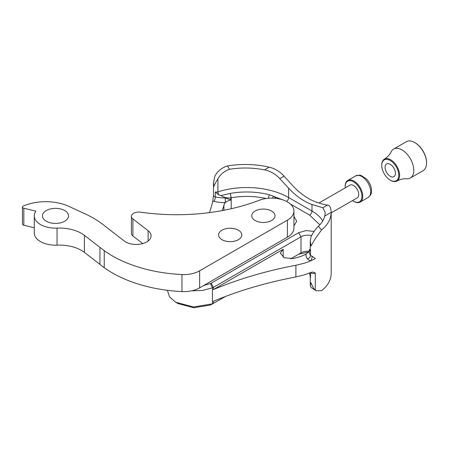 <?xml version="1.0" encoding="UTF-8"?>
<svg xmlns="http://www.w3.org/2000/svg" width="449" height="449" viewBox="0 0 449 449"><rect width="100%" height="100%" fill="white"/><g stroke="black" fill="none" stroke-linecap="round" stroke-linejoin="round"><path stroke-width="0.67" d="M319.014 202.982L349.883 185.162A7.33 4.232 60 0 1 357.219 189.394A7.33 4.232 60 0 1 357.219 197.857A7.33 4.232 60 0 1 357.123 197.914M352.544 200.557A11.876 6.858 -120 0 0 353.554 201.208A11.876 6.858 -120 0 0 359.34 201.882A11.876 6.858 -120 0 0 356.86 184.511A11.876 6.858 -120 0 0 345.152 186.661A11.876 6.858 -120 0 0 345.214 187.856M345.152 186.661L345.152 186.183A12.465 7.195 60 0 1 347.734 180.476A12.465 7.195 60 0 1 360.199 187.671A12.465 7.195 60 0 1 360.199 202.067A12.465 7.195 60 0 1 360.042 202.151A12.465 7.195 60 0 1 353.964 201.449L353.554 201.208M316.163 202.039L316.68 202.432M381.757 165.412L381.757 164.929A12.617 7.285 60 0 1 384.293 159.193A12.617 7.285 60 0 1 398.92 170.901A12.617 7.285 60 0 1 396.91 181.042A12.617 7.285 60 0 1 390.675 180.38L390.26 180.139A12.022 6.943 -120 0 0 398.117 171.108A12.022 6.943 -120 0 0 388.604 159.732A12.022 6.943 -120 0 0 381.757 165.412A12.022 6.943 -120 0 0 390.26 180.139M396.91 181.042C400.441 179.252 403.673 178.5 406.609 178.786A16.72 9.653 -120 0 0 410.335 178.029A16.72 9.653 -120 0 0 410.335 158.727A16.72 9.653 -120 0 0 393.616 149.074A16.72 9.653 -120 0 0 391.101 151.925C389.878 154.613 387.61 157.032 384.293 159.193M385.466 169.84A7.33 4.232 -120 0 0 393.925 176.67A7.33 4.232 -120 0 0 393.925 168.201A7.33 4.232 -120 0 0 386.595 163.969A7.33 4.232 -120 0 0 385.466 169.84M414.73 142.541L415.145 142.782A16.13 9.311 60 0 1 426.55 162.538L426.55 163.015A16.72 9.653 -120 0 0 414.73 142.541A16.72 9.653 -120 0 0 406.373 141.71L393.616 149.074M410.335 178.029L423.087 170.665A16.72 9.653 -120 0 0 426.55 163.015M44.462 211.877A13.038 7.526 0 0 0 42.464 215.885A13.038 7.526 0 0 0 55.502 223.411A13.038 7.526 0 0 0 68.54 215.885A13.038 7.526 0 0 0 59.111 208.65A13.038 7.526 0 0 0 44.462 211.877M240.03 238.509A11.623 6.707 180 0 1 226.97 241.382A11.623 6.707 180 0 1 218.568 234.934A11.623 6.707 180 0 1 230.191 228.227A11.623 6.707 180 0 1 241.809 234.934A11.623 6.707 180 0 1 240.03 238.509M84.39 235.332A31.29 18.061 0 0 0 57.04 228.109A21.232 12.258 180 0 1 34.27 215.885A21.232 12.258 180 0 1 35.92 211.148L23.819 208.218A2.234 1.291 180 0 1 22.45 207.028A2.234 1.291 180 0 1 23.342 206.001A37.245 21.501 180 0 1 69 206.422L85.568 214.094A97.585 56.344 180 0 1 102.765 224.377L124.233 241.001A14.901 8.604 0 0 0 140.868 244.026A14.901 8.604 0 0 0 151.077 235.86A14.901 8.604 0 0 0 148.125 230.719L132.893 218.921A7.448 4.299 180 0 1 131.411 216.351A7.448 4.299 180 0 1 140.66 212.181A148.989 86.017 0 0 0 259.202 200.293A22.349 12.903 180 0 1 282.14 199.659A22.349 12.903 180 0 1 293.938 211.03A22.349 12.903 180 0 1 287.394 220.156L199.637 270.82A22.349 12.903 180 0 1 181.957 274.558A111.739 64.51 180 0 1 104.241 250.677L84.39 235.332L84.39 252.36A31.29 18.061 0 0 0 57.04 245.143A21.232 12.258 180 0 1 34.27 232.913L34.27 215.885M273.216 219.348A11.623 6.707 180 0 1 260.156 222.221A11.623 6.707 180 0 1 251.754 215.778A11.623 6.707 180 0 1 263.372 209.066A11.623 6.707 180 0 1 274.996 215.778A11.623 6.707 180 0 1 273.216 219.348M34.27 227.778L23.819 225.252A2.234 1.291 180 0 1 22.45 224.062L22.45 207.028M142.743 243.583L132.893 235.955A7.448 4.299 180 0 1 131.411 233.385L131.411 216.351M293.938 211.03L293.938 228.064A22.349 12.903 180 0 1 287.394 237.184L199.637 287.854A22.349 12.903 180 0 1 181.957 291.586A111.739 64.51 180 0 1 104.241 267.711L84.39 252.36M104.241 267.711L104.241 250.677M222.272 210.581L224.517 203.554A10.428 6.022 180 0 1 225.37 202.561A10.428 6.022 180 0 1 230.775 200.058L230.775 197.863L231.207 197.751L231.207 208.734M290.683 258.826L300.993 252.877L300.993 236.819L213.393 287.394L213.393 289.583C238.7 278.997 266.195 270.893 295.891 265.269L303.659 263.383A51.214 29.567 180 0 0 310.904 260.74A3.351 1.01 102.9 0 0 312.139 256.199L315.344 258.557A51.214 29.567 180 0 1 315.288 258.585A51.214 29.567 180 0 1 310.904 260.74A6.331 3.654 180 0 1 307.492 258.877A16.389 9.463 180 0 1 306.016 254.156L309.322 251.272M306.016 254.156A39.293 22.686 180 0 1 299.775 256.766L293.298 258.512L284.374 257.793L280.333 253.253L283.167 249.296L213.393 289.583M309.451 273.026L310.534 277.403A2.98 1.723 180 0 1 310.253 276.679L310.208 276.354M167.404 290.318L169.559 296.924L175.694 302.222L193.541 306.964L212.433 303.855L213.393 303.451L213.393 301.262C238.7 290.677 266.201 282.573 295.891 276.949L303.659 275.063A51.214 29.567 180 0 0 310.904 272.414L312.807 272.043L315.288 272.998L315.288 290.183L316.074 290.784L321.652 290.621C327.736 285.822 330.919 280.21 331.194 273.789L331.194 212.343C330.919 219.095 327.736 224.904 321.652 229.77L315.344 238.559L311.039 245.94L310.253 240.888L311.179 236.297C313.509 231.897 316.017 228.451 318.711 225.959C321.854 222.917 323.869 219.617 324.762 216.059L331.194 212.343C330.924 207.618 329.684 205.193 327.478 205.075L322.842 207.747L311.982 204.469A55.872 32.255 60 0 1 288.628 188.215L279.766 178.635L284.054 176.16L292.843 185.779A55.872 32.255 -120 0 0 316.197 202.039C321.349 203.84 325.11 204.851 327.478 205.075M315.288 290.183L314.496 289.341C313.391 288.28 312.235 286.08 311.039 282.735L310.253 285.469L310.253 276.679M316.074 290.784L311.179 287.568L310.253 285.469M213.965 201.382A3.351 1.078 103.9 0 0 215.284 196.87A22.349 12.903 0 0 0 225.202 197.891L225.37 202.561A25.7 14.839 180 0 1 213.965 201.382A6.331 3.654 180 0 1 212.815 201.017L213.494 195.091A2.98 1.723 0 0 0 213.477 195.287A2.98 1.723 0 0 0 215.284 196.87L215.284 191.942L218.612 194.838L220.992 195.579C224 197.543 227.261 198.295 230.78 197.829L230.775 197.863M212.815 201.017A297.973 172.034 180 0 1 209.464 212.602M215.284 191.942A2.98 1.723 0 0 0 217.905 191.863L217.905 178.87C215.969 181.884 214.622 184.416 213.853 186.453L213.477 182.569L214.987 175.89C217.787 170.962 221.941 167.64 227.452 165.934C241.478 163.649 255.391 164.059 269.187 167.168C274.984 168.538 279.94 171.535 284.054 176.16M269.187 167.168L264.495 169.879C270.45 171.091 275.546 174.01 279.766 178.635M264.495 169.879C252.838 167.6 241.175 167.404 229.49 169.284L227.452 165.934M217.905 178.87C220.515 174.263 224.377 171.069 229.49 169.284M322.842 207.747L325.239 212.467L324.762 216.059M175.694 302.222L178.068 303.591L193.8 307.767L210.452 305.028L212.433 303.855L212.433 287.798L210.452 283.499L211.21 283.179L213.393 287.394A297.973 172.034 0 0 0 212.433 287.798L202.606 290.458L191.762 290.795M310.186 250.076L309.322 249.986C309.417 250.839 309.821 250.98 310.534 250.402A2.98 1.723 0 0 1 310.253 249.672L310.102 250.233L310.484 249.964M321.652 229.77C319.306 227.598 318.324 226.33 318.711 225.959M293.938 216.508L296.727 221.205L293.938 225.903M283.167 199.996L269.316 194.698C256.592 191.583 243.605 191.145 230.343 193.384L220.992 195.579M319.851 224.792L309.614 215.133L290.329 204.003M309.322 249.796L310.253 249.257M210.452 283.499L203.661 285.53M309.299 251.3A9.682 5.59 180 0 0 300.993 252.877L298.624 254.246L308.637 252.052M210.452 305.028L225.578 296.413M272.42 198.138L273.581 196.162L276.186 198.407M211.21 283.179L298.624 232.711L306.016 230.584L314.076 231.426M266.134 198.52A53.263 30.751 0 0 0 231.207 197.751L230.343 193.384M230.292 193.396L231.162 197.762A53.263 30.751 0 0 0 230.78 197.829M298.624 232.711L300.993 236.819A9.682 5.59 180 0 1 311.527 235.602M225.202 197.891L230.78 199.844M367.922 197.599A12.465 7.195 -120 0 0 368.079 197.515A12.465 7.195 -120 0 0 368.158 183.259A12.465 7.195 -120 0 0 355.771 175.84A12.465 7.195 -120 0 0 355.614 175.924L359.548 175.121L360.934 175.385L366.446 178.887C370.964 183.826 372.019 189.506 371.396 192.273C371.508 193.777 370.403 195.528 368.079 197.515L360.199 202.067M57.04 245.143L57.04 228.109M23.819 225.252L23.819 208.218M148.125 241.001L148.125 230.719M132.893 235.955L132.893 218.921M287.394 237.184L287.394 220.156M199.637 287.854L199.637 270.82M181.957 291.586L181.957 274.558M99.942 264.41L99.942 247.377M223.916 210.267L223.916 204.851M295.891 265.269L295.891 276.949M288.628 188.215L288.628 197.549A59.223 34.191 0 0 0 217.905 191.863L218.612 194.838M311.982 204.469L311.982 211.03L288.628 197.549A3.351 1.936 -60 0 1 286.563 201.455M322.736 220.942A45.254 26.126 0 0 0 311.982 211.03A3.351 1.936 -60 0 1 309.614 215.133M315.288 272.998A2.98 1.723 180 0 1 310.596 272.549M310.534 272.577L310.534 277.403M309.322 249.93L309.322 252.158A13.038 7.526 0 0 0 310.534 255.324L310.534 250.402M307.492 258.877A3.351 2.481 141.2 0 0 310.534 255.324A2.98 1.723 0 0 0 312.139 256.199M283.167 249.296L283.167 257.204M269.316 194.698L268.322 198.267M331.194 212.882L357.219 197.857M293.938 217.462L294.623 217.063M347.734 180.476L355.614 175.924M213.471 195.382L213.477 182.569M310.253 249.672L310.253 240.888"/></g></svg>
